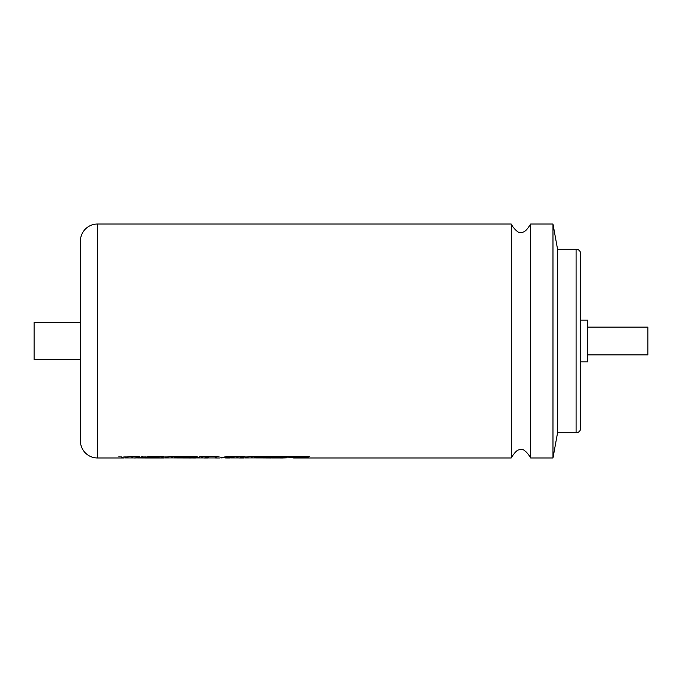 <?xml version="1.0" encoding="UTF-8"?>
<svg xmlns="http://www.w3.org/2000/svg" width="682" height="682" viewBox="0 0 682 682"><rect width="100%" height="100%" fill="white"/><g stroke="black" fill="none" stroke-linecap="round" stroke-linejoin="round"><path stroke-width="0.51" stroke-dasharray="3.41 2.56" d="M530.647 457.972L530.647 224.028M511.227 457.972L511.227 224.028M284.147 457.92L277.565 456.292L288.213 456.292L293.84 457.92M245.034 457.92L238.461 456.292L266.679 456.292L268.699 457.255L251.112 457.255L253.764 457.878L271.768 457.912M231.028 457.92L224.472 456.292L233.96 456.292L239.595 457.92M207.746 457.92L206.467 456.292L216.424 456.292L226.765 457.92M221.121 457.92L215.563 457.92M244.616 456.625L228.317 456.573L219.502 457.92M234.062 457.102L230.09 457.92M165.112 457.92L158.531 456.292L198.777 456.292L204.404 457.92M196.433 457.92L191.915 457.255L171.199 457.255L173.85 457.878L191.855 457.912M216.501 456.625L200.61 456.573L195.495 457.92M208.325 457.128L207.558 457.92M135.138 457.92L142.998 456.292L154.362 456.292L146.246 457.92M136.664 457.92L151.097 456.625M124.994 457.92L118.412 456.292L129.043 456.292L134.652 457.92M580.732 320.156L580.732 361.844L580.732 320.156L580.732 361.844L580.732 320.156L587.679 320.156L587.679 361.844L580.732 361.844M587.679 327.104L587.679 354.896L587.679 327.104L587.679 354.896L587.679 327.104L647.9 327.104L647.9 354.896L587.679 354.896M283.2 457.972L277.565 456.335L288.213 456.335L292.893 457.92M244.088 457.972L238.461 456.335L266.679 456.335L268.699 457.307L251.112 457.307L253.764 457.878M230.09 457.972L224.472 456.335L233.96 456.335L238.649 457.92M207.558 457.972L206.467 456.335L216.424 456.335L225.051 457.92M164.166 457.972L158.531 456.335L198.777 456.335L203.466 457.92M136.315 457.929L142.998 456.335L154.362 456.335L146.246 457.972M124.047 457.972L118.412 456.335L129.043 456.335L133.706 457.92M219.502 457.972L215.563 457.972M195.495 457.972L191.915 457.307L171.199 457.307L173.85 457.878M80.425 359.533L80.425 322.467L80.425 359.533M552.983 457.972L552.983 224.028M34.1 322.467L34.1 359.533M80.425 241.061L80.425 440.939M557.569 432.738L557.569 249.262M647.9 354.896L647.9 327.104L647.9 354.896M587.679 361.844L587.679 320.156L587.679 361.844M580.732 428.108L580.732 253.892M163.399 456.573L151.097 456.573M139.793 456.573L129.154 456.625M129.154 456.573L124.047 457.92M191.855 457.861L175.82 457.861M196.876 456.573L169.281 456.625M169.281 456.573L164.166 457.92M286.235 457.443L283.2 457.92M309.176 456.573L249.203 456.625M249.203 456.573L244.088 457.92M271.768 457.861L255.733 457.861M97.458 457.972L97.458 224.028M576.094 249.262L576.094 432.738"/><path stroke-width="1.02" d="M576.094 249.262A4.629 4.629 0 0 1 580.732 253.892L580.732 428.108A4.629 4.629 0 0 1 576.094 432.738L576.094 249.262L557.569 249.262L552.983 224.028L530.647 224.028C526.316 231.036 524.492 231.744 522.293 232.426L519.283 232.349C518.618 232.698 514.262 229.672 511.227 224.028L511.227 457.972L293.84 457.972L307.105 457.494L309.176 456.625L249.203 456.625L244.088 457.972L239.595 457.972L244.702 456.625L228.317 456.625L219.502 457.972L215.563 457.972L216.518 456.625L200.61 456.625L195.495 457.972L175.82 457.912L194.864 457.486L196.876 456.625L169.281 456.625L164.166 457.972L145.957 457.972L163.399 456.625L151.097 456.625L135.224 457.954L139.793 456.625L129.154 456.625L124.047 457.972L97.458 457.972A17.033 17.033 0 0 1 80.425 440.939L80.425 241.061A17.033 17.033 0 0 1 97.458 224.028L97.458 457.972M530.647 224.028L530.647 457.972L552.983 457.972L552.983 224.028M296.875 457.494L284.147 457.92M271.768 457.861L245.034 457.92M244.702 456.573L239.595 457.92L231.028 457.92M234.062 457.153L230.09 457.972L226.765 457.972L234.062 457.102L221.121 457.92M216.518 456.573L215.563 457.92L207.746 457.92M208.325 457.17L207.558 457.972L204.404 457.972L208.325 457.128L204.404 457.92L196.433 457.92M191.855 457.861L165.112 457.92M145.957 457.972L136.664 457.92M135.224 457.954L136.315 457.929M134.857 457.92L124.994 457.92M557.569 249.262L557.569 432.738L552.983 457.972M576.094 432.738L557.569 432.738M580.732 320.156L587.679 320.156L587.679 361.844L580.732 361.844M587.679 327.104L647.9 327.104L647.9 354.896L587.679 354.896M511.227 224.028L97.458 224.028M292.893 457.92L293.84 457.972M283.2 457.972L255.733 457.912L286.235 457.494L283.2 457.972M253.764 457.878L270.703 457.972M238.649 457.92L239.595 457.972M225.051 457.92L226.765 457.972M203.466 457.92L204.404 457.972M133.706 457.92L134.652 457.972M215.077 457.631L215.563 457.972M173.816 457.92L190.79 457.972M80.425 359.533L34.1 359.533L34.1 322.467L80.425 322.467M145.957 457.92L163.399 456.573M135.224 457.912L139.793 456.573M177.84 457.486L175.82 457.912M177.84 457.434L194.864 457.486M194.864 457.434L196.876 456.573M255.733 457.912L257.753 457.434L286.235 457.494M296.875 457.443L307.105 457.494M307.105 457.443L309.176 456.573M511.227 457.972C515.558 450.964 517.382 450.256 519.582 449.574L522.591 449.651C523.256 449.302 527.612 452.328 530.647 457.972"/></g></svg>
